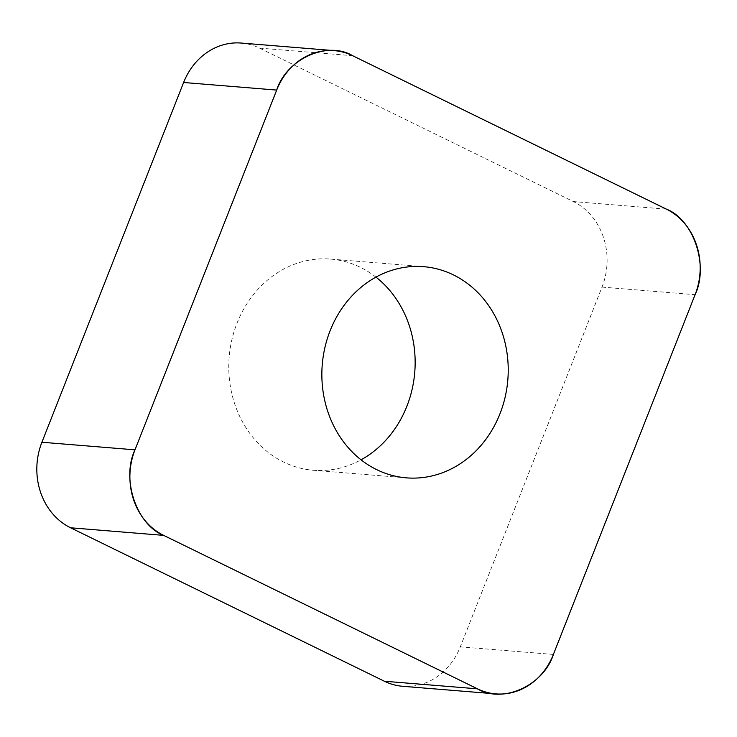 <?xml version="1.0" encoding="UTF-8"?>
<svg xmlns="http://www.w3.org/2000/svg" width="737" height="737" viewBox="0 0 737 737"><rect width="100%" height="100%" fill="white"/><g stroke="black" fill="none" stroke-linecap="round" stroke-linejoin="round"><path stroke-width="0.55" stroke-dasharray="3.69 2.76" d="M375.953 277.121A105.935 93.102 94.7 0 0 330.581 259.083A105.935 93.102 94.7 0 0 234.79 404.152A105.935 93.102 94.7 0 0 313.345 470.261A105.935 93.102 94.7 0 0 361.047 459.814M241.22 43.05A65.234 57.329 -85.3 0 1 259.535 48.108L573.34 201.56A65.234 57.329 -85.3 0 1 602.018 287.098L460.312 646.856A65.234 57.329 -85.3 0 1 402.706 686.294M666.414 209.151L573.34 201.56M259.535 48.108L352.608 55.699M602.018 287.098L695.092 294.689M553.386 654.447L460.312 646.856M313.345 470.261L406.419 477.852M330.581 259.083L423.655 266.674"/><path stroke-width="1.11" d="M361.047 459.814A105.935 93.102 94.7 0 0 375.953 277.121M495.78 693.886L402.706 686.294A65.234 57.329 -85.3 0 1 384.392 681.237L70.586 527.784A65.234 57.329 -85.3 0 1 41.908 442.246L183.614 82.489A65.234 57.329 -85.3 0 1 241.22 43.05L334.294 50.641A65.234 57.329 94.7 0 0 276.688 90.08L134.982 449.837A65.234 57.329 94.7 0 0 163.66 535.375L477.465 688.828A65.234 57.329 94.7 0 0 495.78 693.886A65.234 57.329 94.7 0 0 553.386 654.447L695.092 294.689A65.234 57.329 94.7 0 0 666.414 209.151L352.608 55.699A65.234 57.329 94.7 0 0 334.294 50.641M327.864 411.743A105.935 93.102 94.7 0 0 406.419 477.852A105.935 93.102 94.7 0 0 507.83 379.831A105.935 93.102 94.7 0 0 423.655 266.674A105.935 93.102 94.7 0 0 327.864 411.743M477.263 688.736C502.597 704.148 543.795 685.484 553.469 654.216L695 294.92C709.105 265.817 693.545 219.396 666.211 209.059L352.811 55.8C327.477 40.388 286.278 59.043 276.605 90.31L135.074 449.607C120.969 478.718 136.529 525.131 163.863 535.467L477.263 688.736M41.908 442.246L134.982 449.837M276.688 90.08L183.614 82.489M384.392 681.237L477.465 688.828M163.66 535.375L70.586 527.784"/></g></svg>

